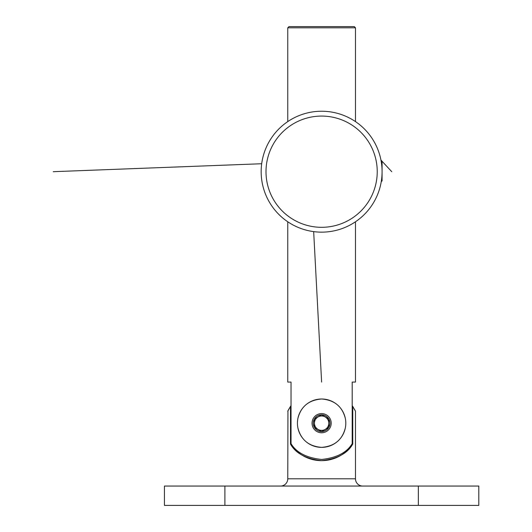 <?xml version="1.0" encoding="UTF-8"?>
<svg xmlns="http://www.w3.org/2000/svg" width="532" height="532" viewBox="0 0 532 532"><rect width="100%" height="100%" fill="white"/><g stroke="black" fill="none" stroke-linecap="round" stroke-linejoin="round"><path stroke-width="0.8" d="M287.28 121.934L287.958 121.476M321.621 227.31A55.621 55.621 0 0 0 377.235 171.69A55.621 55.621 0 0 0 321.621 116.076A55.621 55.621 0 0 0 266 171.69A55.621 55.621 0 0 0 321.621 227.31M321.621 111.235A60.455 60.455 0 0 1 382.076 171.69A60.455 60.455 0 0 1 321.621 232.145A60.455 60.455 0 0 1 261.165 171.69A60.455 60.455 0 0 1 321.621 111.235M381.238 181.718L382.076 180.88L382.076 162.499L381.211 161.535M355.955 221.445L355.276 221.911M288.976 26.6L354.265 26.6L355.476 27.81L287.765 27.81L288.976 26.6M287.765 221.778L287.765 382.076L291.031 382.076L291.031 443.635C296.377 452.572 306.572 457.846 321.621 459.455C336.683 457.839 346.877 452.566 352.204 443.635L352.204 382.076L355.476 382.076L355.476 221.778M321.621 447.365C308.879 446.355 300.986 439.904 297.927 428.021A24.179 24.179 0 0 0 345.315 428.021C342.269 439.898 334.369 446.348 321.621 447.365A24.179 24.179 0 0 0 339.975 407.446M297.927 418.345C300.966 406.468 308.866 400.017 321.621 399C334.355 400.011 342.256 406.461 345.315 418.345A24.179 24.179 0 0 0 306.119 404.619M280.51 486.055A7.255 7.255 0 0 0 287.765 478.8L355.476 478.8A7.255 7.255 0 0 0 362.724 486.055M355.283 410.817L354.691 409.653M292.66 446.98A37.479 37.479 0 0 1 290.485 444.054C295.579 453.284 305.927 458.823 321.541 460.665C337.195 458.897 347.596 453.357 352.749 444.054L352.749 406.421L355.476 411.209L355.476 478.8M287.952 410.824L287.765 478.8M290.485 444.054L290.485 406.421L288.537 409.673M288.484 409.766L287.978 410.757M287.765 411.209L290.485 406.421A37.479 37.479 0 0 1 291.031 405.63M352.749 406.421A37.479 37.479 0 0 0 352.204 405.63M478.8 505.4L418.345 505.4L418.345 486.055L478.8 486.055L478.8 505.4M224.89 505.4L164.435 505.4L164.435 486.055L224.89 486.055L224.89 505.4L418.345 505.4M224.89 486.055L418.345 486.055M352.749 444.054A37.479 37.479 0 0 1 293.451 447.911M325.212 429.404A7.182 7.182 0 0 1 315.396 426.77A7.182 7.182 0 0 1 318.03 416.962A7.182 7.182 0 0 1 327.838 419.588A7.182 7.182 0 0 1 325.212 429.404M337.122 404.619A24.179 24.179 0 0 0 333.797 402.292M321.621 399A24.179 24.179 0 0 0 300.673 435.276M329.92 418.391A9.583 9.583 0 0 0 316.826 414.88A9.583 9.583 0 0 0 313.315 427.974A9.583 9.583 0 0 0 326.409 431.485A9.583 9.583 0 0 0 329.92 418.391M325.803 430.435A8.379 8.379 0 0 0 328.876 427.369L321.621 431.558A8.379 8.379 0 0 0 325.803 430.435M314.365 427.369A8.379 8.379 0 0 0 321.621 431.558L328.876 427.369A8.379 8.379 0 0 0 321.621 414.807A8.379 8.379 0 0 0 314.365 427.369L321.621 431.558L314.365 427.369L314.365 418.997L321.621 414.807L314.365 418.997L314.365 427.369M328.876 418.997L321.621 414.807L328.876 418.997L328.876 427.369L328.876 418.997M391.745 171.69L380.939 160.039M261.691 163.736L53.2 171.69M313.667 231.62L321.621 382.076M287.765 121.602L287.765 27.81M355.476 121.602L355.476 27.81"/></g></svg>
